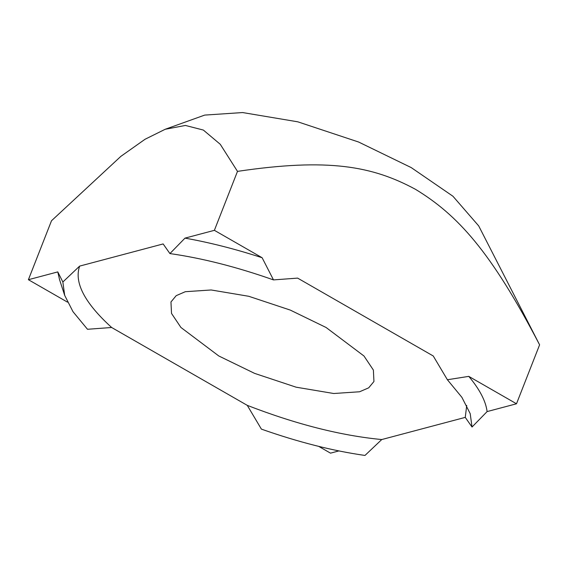 <?xml version="1.0" encoding="UTF-8"?>
<svg xmlns="http://www.w3.org/2000/svg" width="568" height="568" viewBox="0 0 568 568"><rect width="100%" height="100%" fill="white"/><g stroke="black" fill="none" stroke-linecap="round" stroke-linejoin="round"><path stroke-width="0.85" d="M359.594 391.771L333.728 393.503L296.134 387.191L254.641 373.396L218.801 355.98L180.915 327.459L171.515 313.422L170.961 301.963L176.208 295.651L185.303 291.704L211.168 289.978L248.763 296.29L290.255 310.078L326.103 327.495L363.989 356.015L373.382 370.059L373.943 381.511L368.689 387.83L359.594 391.771M381.753 439.547L364.968 455.444C332.614 450.829 298.094 442.053 261.401 429.124L247.272 405.36C295.999 424.239 340.828 435.635 381.753 439.547L465.256 417.381L466.726 405.445M468.763 376.371L447.392 379.743L461.89 397.33L470.205 413.667L472.029 427.022L487.11 411.58L516.497 403.777L468.763 376.371C479.655 389.321 485.775 401.058 487.11 411.58M184.998 238.127L169.917 253.576C202.272 258.191 236.792 266.967 273.485 279.903L262.125 257.737L214.384 230.331L184.998 238.127C209.571 242.486 235.28 249.018 262.125 257.737M169.917 253.576L163.144 243.935L79.648 266.101C73.918 282.395 84.582 302.865 111.64 327.495L87.493 329.277L72.995 311.69L64.681 295.36L62.856 281.998L57.787 271.902L28.4 279.704L67.429 302.112M64.681 295.36L59.548 279.626L57.787 271.902M447.392 379.743L433.256 355.987L297.625 278.114L273.485 279.903M465.256 417.381L472.029 427.022M79.648 266.101L62.856 281.998M318.74 446.391L330.512 453.15L338.869 450.935M111.64 327.495L247.272 405.36M165.21 129.27L204.7 115.091L242.635 112.556L297.774 121.815L358.628 142.036L411.204 167.581L452.93 196.23L478.696 225.901L539.6 344.826C490.724 251.035 457.531 214.917 415.499 189.329C372.53 166.119 328.425 157.854 237.488 171.38L220.263 144.293L203.344 130.058L185.409 125.45L165.21 129.27L145.046 139.267L120.856 156.363L51.503 220.753L28.4 279.704M516.497 403.777L539.6 344.826M214.384 230.331L237.488 171.38"/></g></svg>
